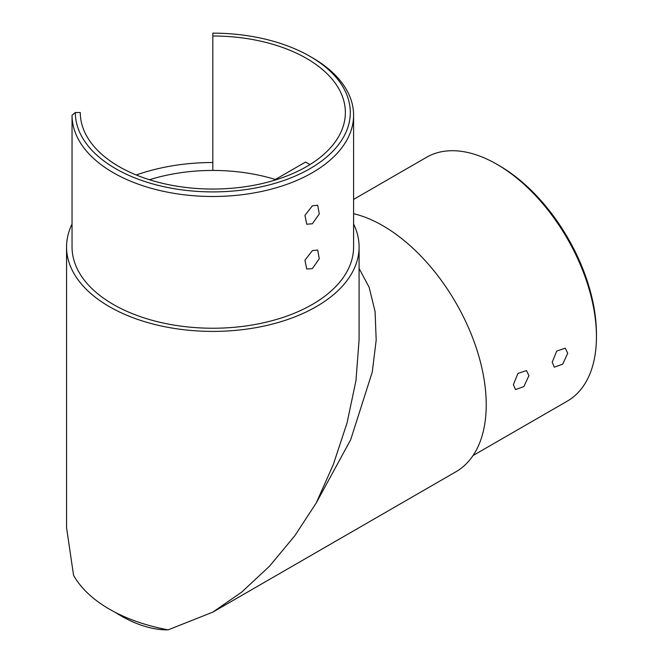 <?xml version="1.0" encoding="UTF-8"?>
<svg xmlns="http://www.w3.org/2000/svg" width="663" height="663" viewBox="0 0 663 663"><rect width="100%" height="100%" fill="white"/><g stroke="black" fill="none" stroke-linecap="round" stroke-linejoin="round"><path stroke-width="0.99" d="M72.043 115.213L75.342 112.528A137.481 79.378 0 0 0 115.611 168.651A137.481 79.378 0 0 0 310.035 168.651A137.481 79.378 0 0 0 310.035 56.396L312.364 57.739A140.771 81.276 180 0 1 312.364 57.747A140.771 81.276 180 0 1 353.594 115.213A140.771 81.276 180 0 1 266.692 190.306A140.771 81.276 180 0 1 113.282 172.687A140.771 81.276 180 0 1 72.043 115.213L72.043 246.959A140.771 81.276 0 0 0 113.282 304.433A140.771 81.276 0 0 0 266.692 322.052A140.771 81.276 0 0 0 353.594 246.959L353.594 115.213M312.364 57.747L310.035 56.396A137.481 79.378 0 0 0 212.823 33.15L212.823 170.441A132.542 76.527 180 0 1 275.352 179.491A132.542 76.527 0 0 0 149.482 179.739M312.364 250.655L317.701 250.026L319.276 258.761L312.364 268.581L306.729 269.037L304.939 260.169L312.364 250.655M312.364 205.845L317.701 205.215L319.276 213.95L312.364 223.771L306.729 224.227L304.939 215.359L312.364 205.845M212.823 36.001A132.542 76.527 180 0 1 306.546 58.419A132.542 76.527 180 0 1 345.365 112.528A132.542 76.527 180 0 1 263.543 183.22A132.542 76.527 180 0 1 119.1 166.637A132.542 76.527 180 0 1 80.281 112.528L75.342 112.528M309.969 164.581L305.568 162.045L273.504 180.56M596.443 336.696L596.443 334.011A137.481 79.378 -120 0 0 499.231 165.634A137.481 79.378 -120 0 0 499.222 165.626L496.902 164.283A140.771 81.276 60 0 1 596.443 336.696A140.771 81.276 60 0 1 567.288 401.14L473.034 455.556M513.394 384.648L515.516 389.587L523.869 386.57L528.917 375.681L526.488 370.576L517.927 373.451L513.394 384.648M552.196 362.238L554.318 367.178L562.68 364.169L567.727 353.28L565.299 348.166L556.729 351.05L552.196 362.238M359.089 268.382L369.167 287.369L375.076 311.519L376.186 340.127L372.266 372.042L350.669 439.768L316.243 502.952L333.34 464.465L347.056 422.919L355.981 380.479L359.089 339.779L359.089 246.959A146.266 84.441 0 0 0 353.594 224.044M72.043 224.044A146.266 84.441 0 0 0 66.557 246.959A146.266 84.441 0 0 0 109.395 306.671A146.266 84.441 0 0 0 268.797 324.978A146.266 84.441 0 0 0 359.089 246.959M66.557 246.959L66.557 527.682L73.552 575.235A146.266 84.441 0 0 0 109.395 609.156A146.266 84.441 0 0 0 168.145 629.85L212.823 612.131L455.937 471.766A146.266 84.45 -120 0 0 478.355 354.564A146.266 84.45 -120 0 0 382.8 225.677A146.266 84.45 -120 0 0 353.594 213.677M316.243 502.952L294.861 535.687L269.626 566.078L241.746 592.092L212.823 612.131M115.196 612.322A146.266 84.45 -120 0 0 120.848 615.761A146.266 84.45 -120 0 0 168.145 629.85M212.823 162.518A146.266 84.441 0 0 0 136.288 174.999M426.508 157.313L353.594 199.406L426.508 157.313A140.771 81.276 60 0 1 496.902 164.283L499.231 165.634"/></g></svg>
